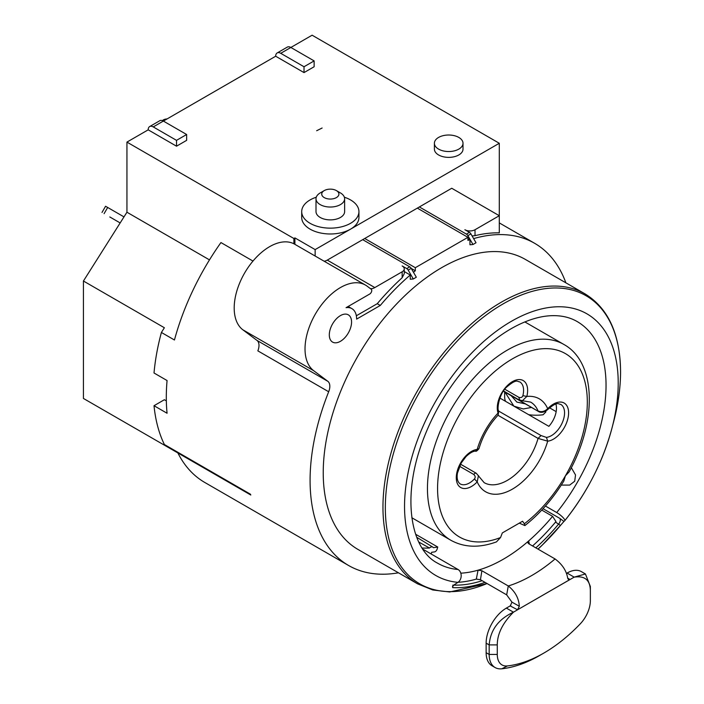<?xml version="1.0" encoding="UTF-8"?>
<svg xmlns="http://www.w3.org/2000/svg" width="704" height="704" viewBox="0 0 704 704"><rect width="100%" height="100%" fill="white"/><g stroke="black" fill="none" stroke-linecap="round" stroke-linejoin="round"><path stroke-width="1.06" d="M275.678 56.232A7.154 4.127 60 0 1 277.165 52.958A7.154 4.127 60 0 1 280.738 53.31L304.014 66.748L314.134 60.905L314.134 66.748L304.014 72.591L275.678 56.232L163.372 121.07A7.154 4.127 -120 0 0 159.79 120.718L149.67 126.562A7.154 4.127 60 0 1 153.252 126.914L176.519 140.351L186.639 134.508L163.363 121.07L153.252 126.914M186.639 134.508L186.639 140.351L176.519 146.194L148.192 129.835L126.94 142.102L126.94 212.221L83.433 281.019L83.433 398.455L250.8 495.018A186.023 107.404 120 0 1 250.386 494.173L164.375 444.514A186.023 107.404 120 0 1 154.018 405.715L167.068 413.248A186.023 107.404 120 0 1 166.302 397.329A186.023 107.404 120 0 1 167.068 380.538L154.018 372.997A186.023 107.404 120 0 1 161.401 332.464L174.451 339.997A186.023 107.404 120 0 1 220.942 242.563L252.982 261.061M315.146 256.018L315.146 249.594L499.294 143.273L312.11 35.2L290.858 47.467A7.154 4.127 -120 0 0 287.285 47.115L277.165 52.958M315.146 249.594L294.906 237.908L293.894 238.498L126.94 142.102M301.699 211.622L301.699 217.466A28.618 16.526 0 0 0 319.37 232.725A28.618 16.526 0 0 0 350.557 229.143A28.618 16.526 0 0 0 358.934 217.466L358.934 211.622A28.618 16.526 180 0 1 350.557 223.309A28.618 16.526 180 0 1 319.37 226.89A28.618 16.526 180 0 1 301.699 211.622A28.618 16.526 180 0 1 310.086 199.936A28.618 16.526 180 0 1 316.263 197.226M322.124 128.014L316.668 130.733L322.124 128.014M434.394 143.273L434.394 149.116A14.309 8.263 0 0 0 443.23 156.746A14.309 8.263 0 0 0 458.823 154.959A14.309 8.263 0 0 0 463.012 149.116L463.012 143.273A14.309 8.263 180 0 1 458.823 149.116A14.309 8.263 180 0 1 443.23 150.902A14.309 8.263 180 0 1 434.394 143.273A14.309 8.263 180 0 1 438.583 137.43A14.309 8.263 180 0 1 454.177 135.643A14.309 8.263 180 0 1 463.012 143.273M304.014 72.591L304.014 66.748M314.134 60.905L290.858 47.467L280.738 53.31M499.294 143.273L499.294 215.714L451.739 188.258L419.364 206.95L466.435 234.124A2.86 1.654 60 0 1 467.861 235.638L472.991 244.508L469.955 244.781L469.955 239.721A186.023 107.404 -60 0 0 467.931 240.39L467.931 237.327L417.34 208.12L419.364 206.95M472.991 244.508L476.027 242.757L470.897 233.886A2.86 1.654 -120 0 0 469.471 232.373L464.895 229.733A7.154 4.127 180 0 0 475.015 229.733L499.294 215.714L499.294 232.857A186.023 107.404 120 0 0 475.015 235.673L472.085 235.937M473.625 238.603A186.023 107.404 -60 0 1 534.635 243.302A186.023 107.404 -60 0 1 565.875 282.814M398.455 572.801A186.023 107.404 -60 0 1 348.612 565.506A186.023 107.404 -60 0 1 310.086 480.348A186.023 107.404 -60 0 1 328.68 391.758A11.449 6.609 120 0 0 327.835 381.313L313.711 370.718A50.081 28.917 -60 0 1 305.026 348.902A50.081 28.917 -60 0 1 326.885 298.505A50.081 28.917 -60 0 1 365.482 285.085A50.081 28.917 -60 0 1 367.162 286.194L371.254 289.265A2.86 1.654 -60 0 1 371.756 290.514A2.86 1.654 -60 0 1 369.732 294.017L346.069 307.674A22.898 13.218 -60 0 1 351.886 308.625A22.898 13.218 -60 0 1 356.629 319.106L380.283 305.457A186.023 107.404 -60 0 1 410.256 275.009L410.256 279.25L413.292 278.978L416.328 277.226L411.198 268.347A2.86 1.654 -120 0 0 409.772 266.842L362.701 239.659L327.263 260.119A11.449 6.609 -60 0 1 324.113 261.202M177.892 452.989A186.023 107.404 120 0 0 204.829 482.495L348.612 565.506M154.018 405.715L164.375 399.731L166.338 400.858M250.386 494.173L250.386 494.842M83.433 281.019L164.375 327.747L161.401 332.464M126.94 212.221L209.484 259.882M293.894 238.498L293.894 243.778A50.081 28.917 120 0 0 255.57 258.13A50.081 28.917 120 0 0 234.194 308.009A50.081 28.917 120 0 0 242.889 329.824L257.004 340.428A11.449 6.609 -60 0 1 257.849 350.865L328.68 391.758M294.906 237.908L294.906 244.341A50.081 28.917 120 0 0 294.65 244.191A50.081 28.917 120 0 0 293.894 243.778M413.477 272.281A186.023 107.404 -60 0 1 415.316 270.767L415.316 267.705L364.725 238.498L417.34 208.12M364.725 238.498L362.701 239.659M415.316 267.705L467.931 237.327M525.334 259.406A167.42 96.659 120 0 0 396.317 304.26A167.42 96.659 120 0 0 323.233 472.754A167.42 96.659 120 0 0 357.914 549.393L417.639 583.871A167.42 96.659 -60 0 1 382.958 507.232A167.42 96.659 -60 0 1 382.958 506.827A167.42 96.659 -60 0 1 501.345 302.183A167.42 96.659 -60 0 1 585.05 293.894L525.334 259.406M329.305 334.884A15.743 9.09 120 0 0 332.57 342.091A15.743 9.09 120 0 0 344.696 337.867A15.743 9.09 120 0 0 351.569 322.027A15.743 9.09 120 0 0 348.304 314.829A15.743 9.09 120 0 0 336.178 319.044A15.743 9.09 120 0 0 329.305 334.884M351.886 308.625L348.85 306.874A22.898 13.218 120 0 0 348.11 306.504M370.374 288.605A11.449 6.609 120 0 0 374.827 287.575L402.16 271.788A7.154 4.127 180 0 0 404.254 268.866L404.254 273.68L402.16 277.728A186.023 107.404 120 0 0 377.247 303.697L356.338 315.77M411.198 268.347L408.17 270.098A2.86 1.654 60 0 0 406.736 268.594L402.16 265.954A7.154 4.127 180 0 1 404.254 268.866M404.254 271.542L410.256 275.009M408.17 270.098L413.292 278.978M380.283 305.457L377.247 303.697M411.242 268.418L415.316 270.767M467.931 238.55L469.955 239.721M452.874 585.068L452.734 587.638L452.47 586.67L454.115 584.857L457.961 582.34A7.154 5.641 -84.9 0 0 461.19 575.793A7.154 5.641 -84.9 0 0 458.066 569.51L422.866 549.19M422.092 548.002A139.515 80.546 120 0 0 429.475 548.011A4.682 2.702 -60 0 1 432.793 547.096A4.682 2.702 -60 0 1 433.356 547.677A139.515 80.546 120 0 0 437.738 547.026L437.131 549.094A2.86 1.654 -60 0 1 434.562 551.892A144.522 83.442 -60 0 1 431.666 552.27L431.288 553.573A145.957 84.269 -60 0 1 430.602 553.652M541.754 510.083L552.587 516.34L555.966 521.576A155.971 90.05 -60 0 1 532.558 545.97M460.812 573.179A145.957 84.269 120 0 0 478.06 570.178L476.309 579.11L480.445 579.718L506.678 594.862L508.279 585.974A145.957 84.269 120 0 0 555.069 558.958L528.678 543.726L527.894 542.749L528.625 540.98A145.957 84.269 120 0 0 552.587 516.34M415.606 534.248L437.738 547.026M418.766 542.018L429.475 548.011M543.039 508.693L559.909 518.434L563.939 521.444L564.793 520.67A7.154 1.514 38.8 0 0 564.819 520.626A7.154 1.514 38.8 0 0 562.61 517.123A7.154 1.514 38.8 0 0 556.714 512.547L545.433 506.035M476.309 579.11A155.971 90.05 -60 0 1 458.014 582.305M555.526 522.104L560.454 525.439A159.72 92.215 -60 0 1 544.491 542.881A159.72 92.215 -60 0 1 537.962 549.085M563.939 521.444L560.472 525.422M529.434 544.166L528.625 540.98A145.957 84.269 -60 0 1 478.06 570.178L481.897 570.742L508.279 585.974C515.178 591.545 518.857 598.294 519.314 606.232L511.958 602.149L506.678 594.862M555.069 558.958C562.285 564.344 566.5 570.786 567.723 578.283L568.498 579.603L570.011 579.506L567.697 578.142M585.438 573.971L581.398 571.63A28.618 16.526 120 0 0 567.09 573.047L574.174 577.139C584.945 575.502 590.348 580.175 590.357 591.158L590.357 586.485L585.438 573.971L574.174 577.139L517.563 609.787L510.25 605.95L511.958 602.149M567.09 573.047L566.403 573.443M590.357 586.485L590.357 600.697A22.898 13.218 -60 0 1 580.246 623.867A137.368 79.314 -60 0 1 543.814 653.083A137.368 79.314 -60 0 1 507.39 665.931A22.898 13.218 -60 0 1 497.27 654.438L497.27 644.908C497.288 633.899 502.682 622.996 513.462 612.19C498.476 619.106 490.389 630.01 489.174 644.908L489.174 654.438L497.27 654.438M519.314 606.232L517.563 609.787L513.462 612.19L506.378 608.098A28.618 16.526 120 0 0 486.138 643.148L486.138 652.687A28.618 16.526 120 0 0 492.07 665.79L495.106 667.542A28.618 16.526 -60 0 1 489.174 654.438L486.138 652.687M543.814 653.083L539.774 655.415A143.097 82.614 -60 0 1 501.829 668.8A28.618 16.526 -60 0 1 495.106 667.542M510.761 605.572L506.378 608.098M570.011 579.506L517.563 609.787M499.866 398.05L548.874 426.342A18.603 10.736 -60 0 0 556.468 408.197A18.603 10.736 -60 0 0 555.887 404.087M546.436 437.395L547.694 441.17L538.05 438.398L541.059 435.565L546.436 437.395A18.603 10.736 120 0 0 560.842 425.603A18.603 10.736 120 0 0 564.555 412.87A18.603 10.736 120 0 0 560.71 404.36C558.36 404.307 557.779 400.814 547.738 409.526L547.694 408.716C544.5 411.611 541.288 412.35 538.05 410.942A46.508 26.849 120 0 0 530.64 402.098L522.06 400.673M475.49 451.088L477.206 449.416A21.463 12.39 120 0 0 460.583 463.021A21.463 12.39 120 0 0 465.74 488.488A21.463 12.39 120 0 0 477.206 481.87L478.465 475.552M519.754 400.048L518.769 397.285C520.872 397.989 522.245 397.443 522.887 395.639L526.83 396.449A53.662 30.985 120 0 1 547.694 408.716A21.463 12.39 120 0 1 559.161 402.098A21.463 12.39 120 0 1 564.309 427.566A21.463 12.39 120 0 1 547.694 441.17A53.662 30.985 120 0 1 512.45 489.104A53.662 30.985 120 0 1 477.206 481.87L474.417 478.975C475.622 477.435 475.394 475.922 473.722 474.443C475.015 472.982 476.018 472.771 476.731 473.801M569.122 471.882L565.391 475.86A105.89 61.134 -60 0 1 524.357 523.776L522.57 521.242L502.33 532.919L500.544 537.53A105.89 61.134 -60 0 1 437.818 481.36A105.89 61.134 -60 0 1 512.67 358.706A105.89 61.134 -60 0 1 524.357 353.065A105.89 61.134 -60 0 1 583.686 377.555A105.89 61.134 -60 0 1 565.391 475.86L563.816 481.078M524.357 523.776L524.894 525.58L519.288 523.134M571.322 467.685L575.529 474.971L574.702 481.228L569.703 485.082L561.282 485.082M496.452 541.895L500.544 537.53M522.887 395.639A18.603 10.736 120 0 0 523.582 390.377A18.603 10.736 120 0 0 520.335 382.263A18.603 10.736 120 0 0 519.728 381.867C517.352 381.841 517.044 378.33 507.03 386.76C499.118 393.105 496.69 410.01 498.749 410.934L498.186 415.07L498.071 413.054A21.463 12.39 120 0 1 498.071 401.843A21.463 12.39 120 0 1 509.494 383.662A21.463 12.39 120 0 1 523.882 381.014A21.463 12.39 120 0 1 526.83 396.449L522.465 400.655L519.086 399.925L503.58 390.975M498.74 410.942L498.071 413.054A53.662 30.985 120 0 0 477.206 449.416L478.975 448.633C482.742 435.97 489.148 424.776 498.186 415.07M556.16 411.638L549.534 407.81M504.654 391.943L504.654 397.047A31.478 18.172 0 0 0 505.534 401.315M528.722 414.709A31.478 18.172 0 0 0 543.074 414.77L545.838 411.998L545.838 411.048M504.988 392.137L513.867 406.129L523.266 408.945L531.502 407.44M525.298 403.858L516.903 402.107L511.192 395.718M344.379 197.226A28.618 16.526 180 0 1 358.934 211.622M316.008 198.766L316.008 211.622A14.309 8.263 0 0 0 324.843 219.252A14.309 8.263 0 0 0 340.437 217.466A14.309 8.263 0 0 0 344.626 211.622L344.626 198.766A14.309 8.263 180 0 1 340.437 204.609A14.309 8.263 180 0 1 324.843 206.404A14.309 8.263 180 0 1 316.008 198.766A14.309 8.263 180 0 1 320.197 192.931L324.245 190.59A8.589 4.954 180 0 1 336.389 190.59A8.589 4.954 180 0 1 336.389 197.604A8.589 4.954 180 0 1 324.245 197.604A8.589 4.954 180 0 1 324.245 190.59L320.197 192.931M336.389 190.59L340.437 192.931A14.309 8.263 180 0 1 344.626 198.766M148.192 129.835A7.154 4.127 60 0 1 149.67 126.562M176.519 146.194L176.519 140.351M120.164 222.939L109.815 216.964M123.992 216.885L105.574 206.254L102.001 212.45M167.059 118.941A5.72 3.309 0 0 0 162.422 120.63M313.711 370.718L242.889 329.824M466.435 234.124L469.471 232.373M475.015 229.733L475.015 235.673M402.16 277.728L402.16 271.788M327.263 260.119L374.827 287.575M406.736 268.594L409.772 266.842M470.897 233.886L467.861 235.638M257.004 340.428L327.835 381.313M585.05 293.894C608.309 308.229 620.154 334.162 620.567 371.703C620.55 387.446 618.27 404.017 613.73 421.414L613.73 421.414A166.32 96.026 120 0 0 620.55 372.302A166.32 96.026 120 0 0 620.55 371.906A166.32 96.026 120 0 0 502.938 303.996A166.32 96.026 120 0 0 385.334 507.302A166.32 96.026 120 0 0 487.054 583.537M538.05 549.138A166.32 96.026 120 0 0 542.406 544.94L538.05 549.138M457.961 582.34A151.078 87.226 -60 0 1 408.179 472.322A151.078 87.226 -60 0 1 511.377 321.314A151.078 87.226 -60 0 1 612.014 427.97A151.078 87.226 -60 0 1 564.854 520.59M485.038 582.366A159.72 92.215 -60 0 1 452.734 587.638M556.714 512.547A139.515 80.546 120 0 0 577.148 321.543C569.642 317.178 560.806 315.234 550.642 315.718C541.279 316.202 531.238 318.903 520.529 323.831C503.307 331.883 486.605 344.678 470.413 362.234C449.9 384.886 434.139 410.766 423.13 439.868C401.447 496.065 410.106 549.199 437.633 563.2A139.515 80.546 120 0 0 458.066 569.51M411.822 517.73L450.868 540.276A113.045 65.27 -60 0 1 450.868 409.737A113.045 65.27 -60 0 1 563.913 344.476L524.867 321.93M453.746 585.103A157.406 90.878 120 0 0 482.143 580.694M535.841 547.862A157.406 90.878 120 0 0 558.721 523.961A4.294 2.482 120 0 0 559.909 518.434M480.445 579.718L481.897 570.742M501.829 668.8L507.39 665.931M497.27 644.908L489.174 644.908L486.138 643.148M460.548 464.182L476.274 473.255L484.141 482.645A46.508 26.849 120 0 0 507.39 480.348A46.508 26.849 120 0 0 538.05 438.398L497.992 415.272M541.059 435.565L498.828 411.18M478.975 448.633C477.11 450.903 475.939 451.722 475.482 451.097C472.85 451.264 469.691 453.103 466.013 456.606L461.173 463.065L457.442 473.097C456.597 478.245 457.503 481.844 460.143 483.894A18.603 10.736 120 0 0 474.417 478.975M538.49 411.462L503.545 391.019M518.769 397.285L504.847 389.25M459.545 466.259L473.722 474.443M104.095 213.664L107.677 207.469M534.635 243.302L499.294 222.895M365.482 285.085L294.65 244.191M417.639 583.871L432.775 589.978L449.724 591.967L487.115 583.572M432.793 547.096L416.698 537.249M560.463 525.43L542.406 544.94M564.819 520.626C587.25 492.369 602.985 461.481 612.014 427.97L613.73 421.414M563.895 480.946C552.772 498.951 539.766 513.832 524.885 525.58M569.043 472.023C597.071 421.678 596.631 362.454 563.913 344.476M450.868 540.276C464.209 547.598 479.442 548.126 496.558 541.851M503.413 391.222L538.507 411.488C540.021 412.623 543.594 413.107 547.738 409.526"/></g></svg>
